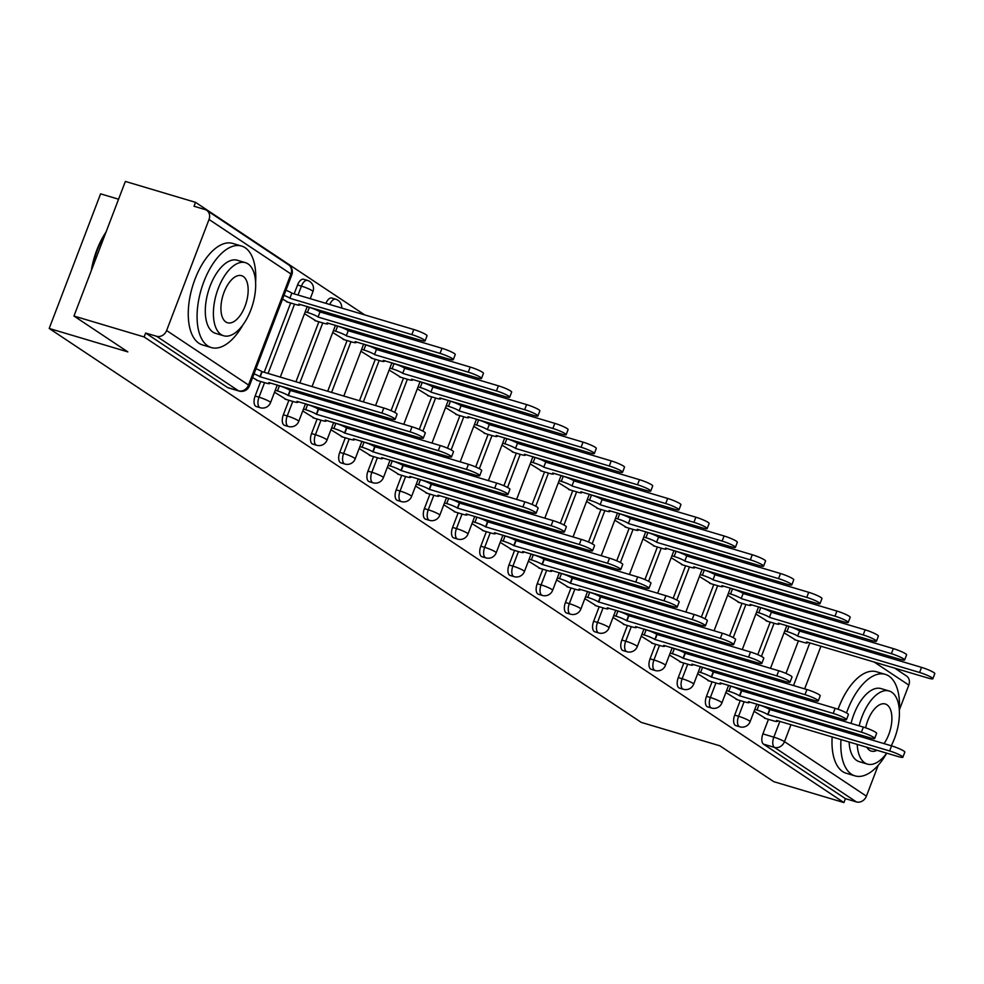 <?xml version="1.0" encoding="UTF-8"?>
<svg xmlns="http://www.w3.org/2000/svg" width="984" height="984" viewBox="0 0 984 984"><rect width="100%" height="100%" fill="white"/><g stroke="black" fill="none" stroke-linecap="round" stroke-linejoin="round"><path stroke-width="1.48" d="M740.239 700.583L734.691 715.122A8.475 4.207 106.6 0 0 735.306 725.38A8.475 4.207 106.6 0 0 735.884 725.651A8.475 4.207 106.6 0 0 736.512 725.737M712.035 681.814L706.475 696.352A8.475 4.207 106.6 0 0 707.09 706.61A8.475 4.207 106.6 0 0 707.668 706.881A8.475 4.207 106.6 0 0 708.308 706.967M683.819 663.044L678.271 677.582A8.475 4.207 106.6 0 0 678.886 687.841A8.475 4.207 106.6 0 0 679.464 688.111A8.475 4.207 106.6 0 0 680.092 688.197M655.615 644.274L650.055 658.813A8.475 4.207 106.6 0 0 650.682 669.071A8.475 4.207 106.6 0 0 651.26 669.341A8.475 4.207 106.6 0 0 651.888 669.428M627.398 625.504L621.851 640.043A8.475 4.207 106.6 0 0 622.466 650.301A8.475 4.207 106.6 0 0 623.044 650.572A8.475 4.207 106.6 0 0 623.684 650.658M599.194 606.734L593.647 621.273A8.475 4.207 106.6 0 0 594.262 631.531A8.475 4.207 106.6 0 0 594.84 631.802A8.475 4.207 106.6 0 0 595.468 631.888M570.991 587.965L565.431 602.503A8.475 4.207 106.6 0 0 566.058 612.761A8.475 4.207 106.6 0 0 566.624 613.032A8.475 4.207 106.6 0 0 567.264 613.118M542.774 569.195L537.227 583.733A8.475 4.207 106.6 0 0 537.842 593.992A8.475 4.207 106.6 0 0 538.42 594.262A8.475 4.207 106.6 0 0 539.06 594.348M514.571 550.425L509.011 564.964A8.475 4.207 106.6 0 0 509.638 575.222A8.475 4.207 106.6 0 0 510.216 575.492A8.475 4.207 106.6 0 0 510.844 575.578M486.354 531.655L480.807 546.194A8.475 4.207 106.6 0 0 481.422 556.452A8.475 4.207 106.6 0 0 482 556.723A8.475 4.207 106.6 0 0 482.64 556.809M458.15 512.885L452.603 527.424A8.475 4.207 106.6 0 0 453.218 537.682A8.475 4.207 106.6 0 0 453.796 537.953A8.475 4.207 106.6 0 0 454.423 538.039M429.947 494.116L424.387 508.654A8.475 4.207 106.6 0 0 425.014 518.912A8.475 4.207 106.6 0 0 425.592 519.183A8.475 4.207 106.6 0 0 426.22 519.269M401.73 475.346L396.183 489.884A8.475 4.207 106.6 0 0 396.798 500.143A8.475 4.207 106.6 0 0 397.376 500.413A8.475 4.207 106.6 0 0 398.016 500.499M373.526 456.576L367.967 471.115A8.475 4.207 106.6 0 0 368.594 481.373A8.475 4.207 106.6 0 0 369.172 481.643A8.475 4.207 106.6 0 0 369.799 481.729M345.31 437.806L339.763 452.345A8.475 4.207 106.6 0 0 340.378 462.603A8.475 4.207 106.6 0 0 340.956 462.874A8.475 4.207 106.6 0 0 341.596 462.96M317.106 419.036L311.559 433.575A8.475 4.207 106.6 0 0 312.174 443.833A8.475 4.207 106.6 0 0 312.752 444.104A8.475 4.207 106.6 0 0 313.379 444.19M288.902 400.267L283.343 414.805A8.475 4.207 106.6 0 0 283.97 425.063A8.475 4.207 106.6 0 0 284.548 425.334A8.475 4.207 106.6 0 0 285.175 425.42M260.686 381.497L255.139 396.035A8.475 4.207 106.6 0 0 255.754 406.294A8.475 4.207 106.6 0 0 256.332 406.564A8.475 4.207 106.6 0 0 256.972 406.65M872.464 652.761L868.048 649.809M844.26 633.991L839.832 631.039M816.056 615.221L811.628 612.269M787.84 596.452L783.412 593.5M759.636 577.682L755.208 574.73M731.419 558.912L727.004 555.96M703.216 540.142L698.788 537.19M675.012 521.372L670.584 518.42M646.796 502.603L642.367 499.651M618.592 483.833L614.164 480.881M590.388 465.063L585.96 462.111M562.172 446.293L557.743 443.341M533.968 427.523L529.54 424.571M505.751 408.754L501.323 405.802M477.548 389.984L473.119 387.032M449.344 371.214L444.916 368.262M421.127 352.444L416.699 349.492M392.923 333.674L388.496 330.722M364.707 314.905L195.533 202.335L194.032 206.259L204.967 209.518A8.475 7.282 -56.4 0 1 206.665 210.305A8.475 7.282 -56.4 0 1 209.026 219.469L166.616 330.526L248.534 385.027L290.944 273.97L209.026 219.469M118.572 199.211L100.602 193.848L49.2 328.459L127.846 351.891L73.96 316.036L144.131 336.946L843.928 802.575L773.756 781.665L719.87 745.811L641.224 722.379L49.2 328.459M73.96 316.036L125.362 181.425L195.533 202.335M878.195 765.306L866.412 796.154A8.475 7.282 123.6 0 1 856.363 801.911L845.428 798.651L763.51 744.15A8.475 4.207 -73.4 0 1 762.895 733.892L768.442 719.353M771.936 710.214L772.489 708.763M775.49 700.916L776.044 699.452M779.045 691.604L779.599 690.141M782.6 682.306L783.153 680.842M785.982 673.425L798.418 640.867M801.899 631.728L802.464 630.277M894.702 668.124L906.461 675.946A8.475 7.282 123.6 0 1 908.822 685.098L899.401 709.759M845.428 798.651L843.928 802.575M145.632 333.022L227.55 387.524A8.475 4.207 106.6 0 0 228.128 387.794L239.063 391.054A8.475 4.207 -73.4 0 1 238.485 390.783L156.567 336.27L145.632 333.022L144.131 336.946M156.567 336.27A8.475 7.282 -56.4 0 0 166.616 330.526M252.581 377.598L258.042 380.71M282.556 299.111L288.017 302.223M274.524 392.21L286.246 399.479M304.499 313.712L316.221 320.993M302.74 410.98L314.462 418.249M332.703 332.481L344.437 339.763M330.944 429.737L342.666 437.019M360.919 351.251L372.641 358.533M359.148 448.507L370.882 455.789M389.123 370.021L400.845 377.303M387.364 467.277L399.086 474.559M417.339 388.791L429.061 396.072M415.568 486.047L427.29 493.328M445.543 407.561L457.265 414.842M443.784 504.817L455.506 512.098M473.747 426.33L485.481 433.612M471.988 523.586L483.71 530.868M501.963 445.1L513.685 452.382M500.192 542.356L511.926 549.638M530.167 463.87L541.889 471.151M528.408 561.126L540.13 568.408M558.371 482.64L570.105 489.921M556.612 579.896L568.334 587.177M586.587 501.409L598.309 508.691M584.828 598.666L596.55 605.947M614.791 520.179L626.513 527.461M613.032 617.435L624.754 624.717M643.007 538.949L654.729 546.218M641.236 636.205L652.97 643.487M671.211 557.719L682.933 564.988M669.452 654.975L681.174 662.257M699.415 576.489L711.149 583.758M697.656 673.745L709.378 681.026M727.631 595.259L739.353 602.528M725.872 692.515L737.594 699.796M755.835 614.028L767.557 621.298M743.719 691.444L744.285 689.993M747.274 682.146L747.84 680.682M750.829 672.835L751.395 671.371M754.384 663.536L754.937 662.072M757.778 654.655L770.214 622.097M773.695 612.958L774.248 611.507M715.516 672.675L716.069 671.223M719.07 663.376L719.624 661.912M722.625 654.065L723.179 652.601M726.18 644.766L726.733 643.302M729.562 635.885L741.997 603.327M745.491 594.188L746.044 592.737M687.312 653.905L687.865 652.454M690.854 644.606L691.42 643.142M694.409 635.295L694.975 633.831M697.964 625.996L698.529 624.533M701.358 617.116L713.794 584.558M717.274 575.419L717.84 573.967M659.096 635.147L659.661 633.684M662.65 625.836L663.204 624.373M666.205 616.525L666.758 615.062M669.76 607.226L670.313 605.763M673.142 598.346L685.577 565.788M689.071 556.649L689.624 555.197M630.892 616.378L631.445 614.914M634.446 607.067L635 605.603M638.001 597.755L638.554 596.292M641.556 588.457L642.109 586.993M644.938 579.576L657.374 547.018M660.854 537.879L661.42 536.428M602.675 597.608L603.241 596.144M606.23 588.297L606.796 586.833M609.785 578.986L610.351 577.534M613.339 569.687L613.905 568.223M616.734 560.806L629.17 528.248M632.65 519.109L633.204 517.658M574.471 578.838L575.025 577.374M578.026 569.527L578.58 568.063M581.581 560.216L582.134 558.764M585.136 550.917L585.689 549.453M588.518 542.036L600.953 509.478M604.447 500.339L605 498.888M546.268 560.068L546.821 558.604M549.822 550.757L550.376 549.293M553.365 541.446L553.931 539.995M556.919 532.147L557.485 530.683M560.314 523.267L572.75 490.708M576.23 481.57L576.796 480.118M518.051 541.298L518.617 539.835M521.606 531.987L522.16 530.524M525.161 522.676L525.714 521.225M528.716 513.377L529.269 511.914M532.098 504.497L544.533 471.939M548.027 462.8L548.58 461.348M489.847 522.529L490.401 521.065M493.402 513.217L493.956 511.754M496.957 503.906L497.51 502.455M500.512 494.608L501.065 493.144M503.894 485.727L516.329 453.169M519.823 444.042L520.376 442.579M461.631 503.759L462.197 502.295M465.186 494.448L465.752 492.984M468.741 485.137L469.307 483.685M472.295 475.838L472.861 474.374M475.69 466.957L488.126 434.399M491.606 425.272L492.16 423.809M433.427 484.989L433.981 483.525M436.982 475.678L437.536 474.214M440.537 466.367L441.09 464.915M444.091 457.068L444.645 455.604M447.474 448.2L459.909 415.629M463.402 406.503L463.956 405.039M405.224 466.219L405.777 464.756M408.778 456.908L409.332 455.444M412.321 447.597L412.886 446.146M415.875 438.298L416.441 436.834M419.27 429.43L431.705 396.859M435.186 387.733L435.752 386.269M377.007 447.449L377.573 445.986M380.562 438.138L381.128 436.675M384.117 428.827L384.67 427.376M387.671 419.528L388.225 418.065M391.054 410.66L403.502 378.09M406.982 368.963L407.536 367.499M348.803 428.68L349.357 427.216M352.358 419.368L352.912 417.905M355.913 410.057L356.466 408.606M359.467 400.759L375.285 359.32M378.779 350.193L379.332 348.73M320.587 409.91L321.153 408.446M324.142 400.599L324.708 399.135M327.697 391.288L347.081 340.55M350.562 331.423L351.116 329.96M292.383 391.14L292.937 389.676M295.938 381.829L318.865 321.78M322.358 312.654L322.912 311.19M264.179 372.37L290.661 303.01M294.142 293.884L297.549 284.979L301.424 286.135A8.475 4.207 -73.4 0 1 307.463 280.415L303.576 279.259A8.475 4.207 106.6 0 0 297.549 284.979M754.076 711.284L765.798 718.554M784.051 632.798L795.773 640.067M777.926 602.233A8.475 4.207 106.6 0 0 777.249 603.659M749.722 583.463A8.475 4.207 106.6 0 0 749.045 584.89M721.506 564.693A8.475 4.207 106.6 0 0 720.841 566.12M693.302 545.923A8.475 4.207 106.6 0 0 692.625 547.35M665.098 527.153A8.475 4.207 106.6 0 0 664.421 528.58M636.882 508.384A8.475 4.207 106.6 0 0 636.205 509.81M608.678 489.614A8.475 4.207 106.6 0 0 608.001 491.041M580.462 470.844A8.475 4.207 106.6 0 0 579.797 472.271M552.258 452.074A8.475 4.207 106.6 0 0 551.581 453.501M524.054 433.304A8.475 4.207 106.6 0 0 523.377 434.731M495.838 414.535A8.475 4.207 106.6 0 0 495.161 415.961M467.634 395.765A8.475 4.207 106.6 0 0 466.957 397.192M439.418 376.995A8.475 4.207 106.6 0 0 438.753 378.422M411.214 358.225A8.475 4.207 106.6 0 0 410.537 359.652M383.01 339.455A8.475 4.207 106.6 0 0 382.333 340.882M354.793 320.686A8.475 4.207 106.6 0 0 354.129 322.112M329.8 304.499A8.475 4.207 -73.4 0 1 335.667 299.185L331.793 298.029A8.475 4.207 106.6 0 0 325.913 303.343M806.142 621.002A8.475 4.207 106.6 0 0 805.466 622.429M228.128 387.794A8.475 4.207 106.6 0 0 228.755 387.881M256.603 380.279L265.348 382.887A8.475 1.107 -159.1 0 0 269.641 383.502A8.475 1.107 -159.1 0 0 268.78 382.579L390.181 418.643A9.742 1.267 -159.1 0 0 395.125 419.356A9.742 1.267 -159.1 0 0 381.866 413.108L259.924 376.688A8.475 1.107 -159.1 0 0 254.02 373.846M255.963 368.742A8.475 1.107 20.9 0 1 261.867 371.583L383.809 408.003A9.742 1.267 20.9 0 1 397.069 414.252L395.125 419.356M260.194 376.86L262.138 371.755M285.938 290.255A8.475 1.107 20.9 0 1 291.842 293.097L289.899 298.189A8.475 1.107 -159.1 0 0 283.995 295.348M286.578 301.793L295.323 304.4A8.475 1.107 -159.1 0 0 299.616 305.015A8.475 1.107 -159.1 0 0 298.755 304.093L420.156 340.156A9.742 1.267 -159.1 0 0 425.1 340.87A9.742 1.267 -159.1 0 0 411.829 334.622L290.169 298.373M292.113 293.269L413.784 329.517A9.742 1.267 20.9 0 1 427.044 335.765L425.1 340.87M284.807 399.049L293.552 401.656A8.475 1.107 -159.1 0 0 297.857 402.272A8.475 1.107 -159.1 0 0 296.996 401.349L418.384 437.413A9.742 1.267 -159.1 0 0 423.329 438.126A9.742 1.267 -159.1 0 0 410.07 431.878L288.127 395.457A8.475 1.107 -159.1 0 0 277.463 390.943L279.407 385.839A8.475 1.107 20.9 0 1 290.083 390.353L412.013 426.773A9.742 1.267 20.9 0 1 425.285 433.022L423.329 438.126M277.205 385.187L279.407 385.839M275.262 390.291L277.463 390.943M288.398 395.629L290.354 390.525M313.023 417.819L321.768 420.426A8.475 1.107 -159.1 0 0 326.061 421.041A8.475 1.107 -159.1 0 0 325.2 420.119L446.601 456.182A9.742 1.267 -159.1 0 0 451.545 456.896A9.742 1.267 -159.1 0 0 438.274 450.647L316.344 414.227A8.475 1.107 -159.1 0 0 305.667 409.713L307.623 404.608A8.475 1.107 20.9 0 1 318.287 409.123L440.229 445.543A9.742 1.267 20.9 0 1 453.489 451.791L451.545 456.896M305.421 403.957L307.623 404.608M303.466 409.061L305.667 409.713M316.614 414.399L318.558 409.295M307.18 306.7L309.382 307.352A8.475 1.107 20.9 0 1 320.046 311.867L318.103 316.959A8.475 1.107 -159.1 0 0 307.438 312.457L305.224 311.805M314.782 320.563L323.527 323.17A8.475 1.107 -159.1 0 0 327.832 323.785A8.475 1.107 -159.1 0 0 326.959 322.863L448.36 358.926A9.742 1.267 -159.1 0 0 453.304 359.64A9.742 1.267 -159.1 0 0 440.045 353.391L318.373 317.143M320.317 312.039L441.988 348.287A9.742 1.267 20.9 0 1 455.248 354.535L453.304 359.64M335.384 325.47L337.586 326.122A8.475 1.107 20.9 0 1 348.262 330.636L346.307 335.728A8.475 1.107 -159.1 0 0 335.642 331.227L333.441 330.575M342.986 339.332L351.731 341.94A8.475 1.107 -159.1 0 0 356.036 342.555A8.475 1.107 -159.1 0 0 355.175 341.632L476.563 377.696A9.742 1.267 -159.1 0 0 481.508 378.409A9.742 1.267 -159.1 0 0 468.249 372.161L346.577 335.913M348.533 330.808L470.192 367.057A9.742 1.267 20.9 0 1 483.464 373.305L481.508 378.409M255.606 282.359A52.964 26.261 106.6 0 0 245.164 247.747A52.964 26.261 106.6 0 0 241.547 246.037A52.964 26.261 106.6 0 0 202.483 285.495A52.964 26.261 106.6 0 0 207.698 345.851A52.964 26.261 106.6 0 0 211.302 347.561A52.964 26.261 106.6 0 0 242.95 324.855M241.547 246.037L232.728 243.417A52.964 26.261 106.6 0 0 193.663 282.875A52.964 26.261 106.6 0 0 198.879 343.231A52.964 26.261 106.6 0 0 202.495 344.929L211.302 347.561M223.651 335.765L215.545 333.342A38.13 18.905 -73.4 0 1 212.938 332.112A38.13 18.905 -73.4 0 1 209.186 288.656A38.13 18.905 -73.4 0 1 237.316 260.256L245.422 262.666A38.13 18.905 106.6 0 0 217.292 291.079A38.13 18.905 106.6 0 0 221.056 334.535A38.13 18.905 106.6 0 0 223.651 335.765A38.13 18.905 106.6 0 0 251.781 307.352A38.13 18.905 106.6 0 0 248.03 263.897A38.13 18.905 106.6 0 0 245.422 262.666M243.232 276.455A24.575 12.177 106.6 0 0 241.56 275.668A24.575 12.177 106.6 0 0 223.429 293.97A24.575 12.177 106.6 0 0 225.853 321.977A24.575 12.177 106.6 0 0 227.525 322.764A24.575 12.177 106.6 0 0 245.656 304.462A24.575 12.177 106.6 0 0 243.232 276.455M105.423 233.626A52.964 26.261 106.6 0 0 92.152 268.374M91.315 270.563A51.697 25.621 -73.4 0 1 106.026 232.064M840.988 739.538A52.964 26.261 106.6 0 0 851.431 774.187A52.964 26.261 106.6 0 0 855.047 775.884A52.964 26.261 106.6 0 0 886.682 753.191M899.351 710.694A52.964 26.261 106.6 0 0 888.896 676.082A52.964 26.261 106.6 0 0 885.293 674.372A52.964 26.261 106.6 0 0 846.511 712.957M832.169 736.905A52.964 26.261 106.6 0 0 842.624 771.554A52.964 26.261 106.6 0 0 846.228 773.264L855.047 775.884M857.199 744.359A38.13 18.905 106.6 0 0 864.788 762.871A38.13 18.905 106.6 0 0 867.384 764.088L859.278 761.678A38.13 18.905 -73.4 0 1 856.683 760.447A38.13 18.905 -73.4 0 1 849.094 741.948M867.384 764.088A38.13 18.905 106.6 0 0 886.707 753.154M891.246 745.761A38.13 18.905 106.6 0 0 891.762 692.232A38.13 18.905 106.6 0 0 889.167 691.002A38.13 18.905 106.6 0 0 859.155 725.848M884.026 743.621A24.575 12.177 106.6 0 0 886.965 704.79A24.575 12.177 106.6 0 0 885.293 703.99A24.575 12.177 106.6 0 0 865.637 727.828M864.665 736.216A24.575 12.177 106.6 0 0 864.678 737.852M866.879 747.25A24.575 12.177 106.6 0 0 869.585 750.312A24.575 12.177 106.6 0 0 871.258 751.099A24.575 12.177 106.6 0 0 877.027 750.275M857.63 734.125A38.13 18.905 106.6 0 0 857.458 735.7M849.34 733.277A38.13 18.905 -73.4 0 1 849.524 731.702M851.049 723.424A38.13 18.905 -73.4 0 1 881.049 688.591L889.167 691.002M885.293 674.372L876.473 671.752A52.964 26.261 106.6 0 0 838.073 709.279M835.564 717.188A52.964 26.261 106.6 0 0 835.158 718.689M833.386 726.905A52.964 26.261 106.6 0 0 833.128 728.455M844.407 719.698A52.964 26.261 106.6 0 0 843.977 721.321M842.193 729.525A52.964 26.261 106.6 0 0 841.935 731.075M341.227 436.588L349.972 439.196A8.475 1.107 -159.1 0 0 354.277 439.811A8.475 1.107 -159.1 0 0 353.404 438.889L474.805 474.952A9.742 1.267 -159.1 0 0 479.749 475.666A9.742 1.267 -159.1 0 0 466.49 469.417L344.548 432.985A8.475 1.107 -159.1 0 0 333.883 428.483L335.827 423.378A8.475 1.107 20.9 0 1 346.491 427.892L468.433 464.313A9.742 1.267 20.9 0 1 481.693 470.561L479.749 475.666M333.625 422.726L335.827 423.378M331.682 427.831L333.883 428.483M344.818 433.169L346.774 428.065M369.43 455.358L378.176 457.966A8.475 1.107 -159.1 0 0 382.481 458.581A8.475 1.107 -159.1 0 0 381.62 457.658L503.008 493.722A9.742 1.267 -159.1 0 0 507.953 494.435A9.742 1.267 -159.1 0 0 494.694 488.187L372.752 451.754A8.475 1.107 -159.1 0 0 362.087 447.253L364.031 442.148A8.475 1.107 20.9 0 1 374.707 446.662L496.649 483.082A9.742 1.267 20.9 0 1 509.909 489.331L507.953 494.435M361.829 441.496L364.031 442.148M359.886 446.601L362.087 447.253M373.034 451.939L374.978 446.834M397.647 474.128L406.392 476.736A8.475 1.107 -159.1 0 0 410.685 477.351A8.475 1.107 -159.1 0 0 409.824 476.428L531.225 512.492A9.742 1.267 -159.1 0 0 536.169 513.205A9.742 1.267 -159.1 0 0 522.91 506.957L400.968 470.524A8.475 1.107 -159.1 0 0 390.291 466.022L392.247 460.918A8.475 1.107 20.9 0 1 402.911 465.432L524.853 501.852A9.742 1.267 20.9 0 1 538.113 508.101L536.169 513.205M390.045 460.266L392.247 460.918M388.09 465.371L390.291 466.022M401.238 470.709L403.182 465.604M363.6 344.24L365.802 344.892A8.475 1.107 20.9 0 1 376.466 349.406L374.523 354.498A8.475 1.107 -159.1 0 0 363.846 349.997L361.645 349.345M371.202 358.102L379.947 360.71A8.475 1.107 -159.1 0 0 384.24 361.325A8.475 1.107 -159.1 0 0 383.379 360.402L504.78 396.466A9.742 1.267 -159.1 0 0 509.724 397.179A9.742 1.267 -159.1 0 0 496.453 390.931L374.793 354.683M376.737 349.578L498.408 385.826A9.742 1.267 20.9 0 1 511.668 392.075L509.724 397.179M391.804 363.01L394.006 363.662A8.475 1.107 20.9 0 1 404.682 368.176L402.727 373.268A8.475 1.107 -159.1 0 0 392.062 368.766L389.861 368.114M399.406 376.872L408.151 379.48A8.475 1.107 -159.1 0 0 412.456 380.095A8.475 1.107 -159.1 0 0 411.595 379.172L532.984 415.236A9.742 1.267 -159.1 0 0 537.928 415.949A9.742 1.267 -159.1 0 0 524.669 409.701L402.997 373.453M404.953 368.348L526.612 404.596A9.742 1.267 20.9 0 1 539.872 410.845L537.928 415.949M420.008 381.78L422.222 382.432A8.475 1.107 20.9 0 1 432.886 386.946L430.943 392.038A8.475 1.107 -159.1 0 0 420.266 387.536L418.065 386.884M427.622 395.642L436.367 398.249A8.475 1.107 -159.1 0 0 440.66 398.864A8.475 1.107 -159.1 0 0 439.799 397.942L561.188 434.006A9.742 1.267 -159.1 0 0 566.144 434.719A9.742 1.267 -159.1 0 0 552.873 428.471L431.213 392.222M433.157 387.118L554.828 423.366A9.742 1.267 20.9 0 1 568.088 429.614L566.144 434.719M425.851 492.898L434.596 495.506A8.475 1.107 -159.1 0 0 438.901 496.12A8.475 1.107 -159.1 0 0 438.04 495.198L559.429 531.262A9.742 1.267 -159.1 0 0 564.373 531.975A9.742 1.267 -159.1 0 0 551.114 525.727L429.172 489.294A8.475 1.107 -159.1 0 0 418.507 484.792L420.451 479.688A8.475 1.107 20.9 0 1 431.127 484.202L553.057 520.622A9.742 1.267 20.9 0 1 566.329 526.87L564.373 531.975M418.249 479.036L420.451 479.688M416.306 484.14L418.507 484.792M429.442 489.478L431.398 484.374M448.224 400.549L450.426 401.201A8.475 1.107 20.9 0 1 461.09 405.716L459.147 410.808A8.475 1.107 -159.1 0 0 448.483 406.306L446.269 405.654M455.826 414.412L464.571 417.019A8.475 1.107 -159.1 0 0 468.876 417.634A8.475 1.107 -159.1 0 0 468.003 416.712L589.404 452.775A9.742 1.267 -159.1 0 0 594.348 453.489A9.742 1.267 -159.1 0 0 581.089 447.24L459.417 410.992M461.361 405.888L583.032 442.136A9.742 1.267 20.9 0 1 596.292 448.384L594.348 453.489M454.067 511.668L462.812 514.275A8.475 1.107 -159.1 0 0 467.105 514.89A8.475 1.107 -159.1 0 0 466.244 513.968L587.645 550.031A9.742 1.267 -159.1 0 0 592.589 550.745A9.742 1.267 -159.1 0 0 579.318 544.496L457.388 508.064A8.475 1.107 -159.1 0 0 446.711 503.562L448.667 498.457A8.475 1.107 20.9 0 1 459.331 502.972L581.273 539.392A9.742 1.267 20.9 0 1 594.533 545.64L592.589 550.745M446.453 497.806L448.667 498.457M444.51 502.91L446.711 503.562M457.658 508.248L459.602 503.144M476.428 419.319L478.63 419.971A8.475 1.107 20.9 0 1 489.306 424.485L487.351 429.577A8.475 1.107 -159.1 0 0 476.687 425.076L474.485 424.424M484.03 433.181L492.775 435.777A8.475 1.107 -159.1 0 0 497.08 436.404A8.475 1.107 -159.1 0 0 496.219 435.481L617.608 471.545A9.742 1.267 -159.1 0 0 622.552 472.258A9.742 1.267 -159.1 0 0 609.293 466.01L487.621 429.762M489.577 424.657L611.236 460.906A9.742 1.267 20.9 0 1 624.508 467.154L622.552 472.258M482.271 530.438L491.016 533.045A8.475 1.107 -159.1 0 0 495.321 533.66A8.475 1.107 -159.1 0 0 494.448 532.738L615.849 568.801A9.742 1.267 -159.1 0 0 620.793 569.515A9.742 1.267 -159.1 0 0 607.534 563.266L485.592 526.834A8.475 1.107 -159.1 0 0 474.928 522.332L476.871 517.227A8.475 1.107 20.9 0 1 487.535 521.741L609.477 558.162A9.742 1.267 20.9 0 1 622.737 564.41L620.793 569.515M474.669 516.575L476.871 517.227M472.726 521.68L474.928 522.332M485.862 527.018L487.818 521.914M504.644 438.089L506.846 438.741A8.475 1.107 20.9 0 1 517.51 443.255L515.567 448.347A8.475 1.107 -159.1 0 0 504.89 443.846L502.689 443.194M512.246 451.951L520.991 454.546A8.475 1.107 -159.1 0 0 525.284 455.174A8.475 1.107 -159.1 0 0 524.423 454.251L645.824 490.315A9.742 1.267 -159.1 0 0 650.768 491.028A9.742 1.267 -159.1 0 0 637.497 484.78L515.837 448.532M517.781 443.427L639.452 479.675A9.742 1.267 20.9 0 1 652.712 485.924L650.768 491.028M510.475 549.207L519.22 551.815A8.475 1.107 -159.1 0 0 523.525 552.43A8.475 1.107 -159.1 0 0 522.664 551.507L644.053 587.571A9.742 1.267 -159.1 0 0 648.997 588.284A9.742 1.267 -159.1 0 0 635.738 582.036L513.796 545.603A8.475 1.107 -159.1 0 0 503.132 541.102L505.075 535.997A8.475 1.107 20.9 0 1 515.751 540.511L637.681 576.932A9.742 1.267 20.9 0 1 650.953 583.18L648.997 588.284M502.873 535.345L505.075 535.997M500.93 540.45L503.132 541.102M514.078 545.788L516.022 540.683M532.848 456.859L535.05 457.511A8.475 1.107 20.9 0 1 545.726 462.025L543.771 467.117A8.475 1.107 -159.1 0 0 533.107 462.615L530.905 461.963M540.45 470.721L549.195 473.316A8.475 1.107 -159.1 0 0 553.5 473.944A8.475 1.107 -159.1 0 0 552.639 473.021L674.028 509.085A9.742 1.267 -159.1 0 0 678.972 509.798A9.742 1.267 -159.1 0 0 665.713 503.55L544.041 467.302M545.997 462.197L667.656 498.445A9.742 1.267 20.9 0 1 680.916 504.694L678.972 509.798M538.691 567.977L547.436 570.585A8.475 1.107 -159.1 0 0 551.729 571.2A8.475 1.107 -159.1 0 0 550.868 570.277L672.269 606.341A9.742 1.267 -159.1 0 0 677.213 607.054A9.742 1.267 -159.1 0 0 663.942 600.806L542.012 564.373A8.475 1.107 -159.1 0 0 531.335 559.871L533.291 554.767A8.475 1.107 20.9 0 1 543.955 559.281L665.897 595.701A9.742 1.267 20.9 0 1 679.157 601.95L677.213 607.054M531.089 554.115L533.291 554.767M529.134 559.219L531.335 559.871M542.282 564.558L544.226 559.453M566.895 586.747L575.64 589.354A8.475 1.107 -159.1 0 0 579.945 589.969A8.475 1.107 -159.1 0 0 579.084 589.047L700.473 625.111A9.742 1.267 -159.1 0 0 705.417 625.824A9.742 1.267 -159.1 0 0 692.158 619.576L570.216 583.143A8.475 1.107 -159.1 0 0 559.552 578.641L561.495 573.537A8.475 1.107 20.9 0 1 572.171 578.051L694.101 614.471A9.742 1.267 20.9 0 1 707.373 620.719L705.417 625.824M559.293 572.885L561.495 573.537M557.35 577.989L559.552 578.641M570.486 583.327L572.442 578.223M595.111 605.517L603.856 608.112A8.475 1.107 -159.1 0 0 608.149 608.739A8.475 1.107 -159.1 0 0 607.288 607.817L728.689 643.88A9.742 1.267 -159.1 0 0 733.634 644.594A9.742 1.267 -159.1 0 0 720.362 638.345L598.432 601.913A8.475 1.107 -159.1 0 0 587.755 597.411L589.711 592.307A8.475 1.107 20.9 0 1 600.375 596.821L722.317 633.241A9.742 1.267 20.9 0 1 735.577 639.489L733.634 644.594M587.497 591.655L589.711 592.307M585.554 596.759L587.755 597.411M598.702 602.097L600.646 596.993M623.315 624.287L632.06 626.882A8.475 1.107 -159.1 0 0 636.365 627.509A8.475 1.107 -159.1 0 0 635.492 626.587L756.893 662.65A9.742 1.267 -159.1 0 0 761.837 663.364A9.742 1.267 -159.1 0 0 748.578 657.115L626.636 620.683A8.475 1.107 -159.1 0 0 615.972 616.181L617.915 611.076A8.475 1.107 20.9 0 1 628.579 615.59L750.521 652.011A9.742 1.267 20.9 0 1 763.781 658.259L761.837 663.364M615.713 610.424L617.915 611.076M613.758 615.529L615.972 616.181M626.906 620.867L628.85 615.763M651.519 643.056L660.264 645.652A8.475 1.107 -159.1 0 0 664.569 646.279A8.475 1.107 -159.1 0 0 663.708 645.356L785.097 681.42A9.742 1.267 -159.1 0 0 790.041 682.133A9.742 1.267 -159.1 0 0 776.782 675.885L654.84 639.452A8.475 1.107 -159.1 0 0 644.176 634.951L646.119 629.846A8.475 1.107 20.9 0 1 656.795 634.36L778.725 670.781A9.742 1.267 20.9 0 1 791.997 677.029L790.041 682.133M643.917 629.194L646.119 629.846M641.974 634.299L644.176 634.951M655.11 639.637L657.066 634.532M679.735 661.826L688.48 664.421A8.475 1.107 -159.1 0 0 692.773 665.049A8.475 1.107 -159.1 0 0 691.912 664.126L813.313 700.19A9.742 1.267 -159.1 0 0 818.257 700.903A9.742 1.267 -159.1 0 0 804.986 694.655L683.056 658.222A8.475 1.107 -159.1 0 0 672.38 653.72L674.335 648.616A8.475 1.107 20.9 0 1 684.999 653.13L806.941 689.55A9.742 1.267 20.9 0 1 820.201 695.799L818.257 700.903M672.134 647.964L674.335 648.616M670.178 653.056L672.38 653.72M683.326 658.407L685.27 653.302M561.052 475.629L563.254 476.281A8.475 1.107 20.9 0 1 573.93 480.795L571.987 485.887A8.475 1.107 -159.1 0 0 561.311 481.385L559.109 480.721M568.666 489.491L577.411 492.086A8.475 1.107 -159.1 0 0 581.704 492.713A8.475 1.107 -159.1 0 0 580.843 491.791L702.232 527.854A9.742 1.267 -159.1 0 0 707.176 528.568A9.742 1.267 -159.1 0 0 693.917 522.319L572.257 486.071M574.201 480.967L695.872 517.215A9.742 1.267 20.9 0 1 709.132 523.463L707.176 528.568M589.268 494.398L591.47 495.05A8.475 1.107 20.9 0 1 602.134 499.564L600.191 504.657A8.475 1.107 -159.1 0 0 589.514 500.155L587.313 499.491M596.87 508.261L605.615 510.856A8.475 1.107 -159.1 0 0 609.908 511.483A8.475 1.107 -159.1 0 0 609.047 510.561L730.448 546.624A9.742 1.267 -159.1 0 0 735.392 547.338A9.742 1.267 -159.1 0 0 722.133 541.089L600.461 504.841M602.405 499.737L724.076 535.985A9.742 1.267 20.9 0 1 737.336 542.233L735.392 547.338M617.472 513.168L619.674 513.82A8.475 1.107 20.9 0 1 630.35 518.334L628.395 523.427A8.475 1.107 -159.1 0 0 617.731 518.925L615.529 518.26M625.074 527.03L633.819 529.626A8.475 1.107 -159.1 0 0 638.124 530.253A8.475 1.107 -159.1 0 0 637.263 529.331L758.652 565.394A9.742 1.267 -159.1 0 0 763.596 566.107A9.742 1.267 -159.1 0 0 750.337 559.859L628.665 523.611M630.621 518.506L752.28 554.755A9.742 1.267 20.9 0 1 765.552 561.003L763.596 566.107M645.689 531.938L647.89 532.59A8.475 1.107 20.9 0 1 658.554 537.104L656.611 542.196A8.475 1.107 -159.1 0 0 645.934 537.694L643.733 537.03M653.29 545.8L662.035 548.395A8.475 1.107 -159.1 0 0 666.328 549.023A8.475 1.107 -159.1 0 0 665.467 548.1L786.868 584.164A9.742 1.267 -159.1 0 0 791.812 584.877A9.742 1.267 -159.1 0 0 778.541 578.629L656.881 542.381M658.825 537.276L780.496 573.524A9.742 1.267 20.9 0 1 793.756 579.773L791.812 584.877M673.892 550.708L676.094 551.36A8.475 1.107 20.9 0 1 686.77 555.874L684.815 560.966A8.475 1.107 -159.1 0 0 674.151 556.464L671.949 555.8M681.494 564.57L690.239 567.165A8.475 1.107 -159.1 0 0 694.544 567.793A8.475 1.107 -159.1 0 0 693.671 566.87L815.072 602.934A9.742 1.267 -159.1 0 0 820.016 603.647A9.742 1.267 -159.1 0 0 806.757 597.399L685.085 561.151M687.041 556.046L808.7 592.294A9.742 1.267 20.9 0 1 821.96 598.543L820.016 603.647M702.096 569.478L704.298 570.13A8.475 1.107 20.9 0 1 714.974 574.631L713.031 579.736A8.475 1.107 -159.1 0 0 702.355 575.234L700.153 574.57M709.698 583.34L718.443 585.935A8.475 1.107 -159.1 0 0 722.748 586.562A8.475 1.107 -159.1 0 0 721.887 585.64L843.276 621.703A9.742 1.267 -159.1 0 0 848.22 622.417A9.742 1.267 -159.1 0 0 834.961 616.168L713.302 579.92M715.245 574.816L836.917 611.064A9.742 1.267 20.9 0 1 850.176 617.312L848.22 622.417M707.939 680.596L716.684 683.191A8.475 1.107 -159.1 0 0 720.989 683.819A8.475 1.107 -159.1 0 0 720.128 682.896L841.517 718.96A9.742 1.267 -159.1 0 0 846.461 719.673A9.742 1.267 -159.1 0 0 833.202 713.425L711.26 676.992A8.475 1.107 -159.1 0 0 700.596 672.49L702.539 667.386A8.475 1.107 20.9 0 1 713.216 671.9L835.145 708.32A9.742 1.267 20.9 0 1 848.417 714.569L846.461 719.673M700.337 666.734L702.539 667.386M698.394 671.826L700.596 672.49M711.53 677.176L713.486 672.072M730.312 588.247L732.514 588.899A8.475 1.107 20.9 0 1 743.178 593.401L741.235 598.506A8.475 1.107 -159.1 0 0 730.559 594.004L728.357 593.34M737.914 602.11L746.659 604.705A8.475 1.107 -159.1 0 0 750.952 605.332A8.475 1.107 -159.1 0 0 750.091 604.41L871.492 640.473A9.742 1.267 -159.1 0 0 876.436 641.187A9.742 1.267 -159.1 0 0 863.177 634.938L741.505 598.69M743.449 593.586L865.12 629.834A9.742 1.267 20.9 0 1 878.38 636.082L876.436 641.187M736.155 699.366L744.9 701.961A8.475 1.107 -159.1 0 0 749.193 702.588A8.475 1.107 -159.1 0 0 748.332 701.666L869.733 737.729A9.742 1.267 -159.1 0 0 874.678 738.443A9.742 1.267 -159.1 0 0 861.406 732.194L739.476 695.762A8.475 1.107 -159.1 0 0 728.8 691.26L730.755 686.156A8.475 1.107 20.9 0 1 741.419 690.67L863.362 727.09A9.742 1.267 20.9 0 1 876.621 733.338L874.678 738.443M728.541 685.504L730.755 686.156M726.598 690.596L728.8 691.26M739.747 695.946L741.69 690.842M758.516 607.017L760.718 607.669A8.475 1.107 20.9 0 1 771.394 612.171L769.439 617.275A8.475 1.107 -159.1 0 0 758.775 612.774L756.573 612.109M766.118 620.879L774.863 623.475A8.475 1.107 -159.1 0 0 779.168 624.09A8.475 1.107 -159.1 0 0 778.307 623.179L899.696 659.243A9.742 1.267 -159.1 0 0 904.64 659.956A9.742 1.267 -159.1 0 0 891.381 653.708L769.709 617.46M771.665 612.356L893.324 648.604A9.742 1.267 20.9 0 1 906.596 654.852L904.64 659.956M764.359 718.135L773.104 720.731A8.475 1.107 -159.1 0 0 777.409 721.358A8.475 1.107 -159.1 0 0 776.536 720.436L897.937 756.499A9.742 1.267 -159.1 0 0 902.881 757.213A9.742 1.267 -159.1 0 0 889.622 750.964L767.68 714.532A8.475 1.107 -159.1 0 0 757.016 710.03L758.959 704.925A8.475 1.107 20.9 0 1 769.623 709.439L891.566 745.86A9.742 1.267 20.9 0 1 904.825 752.108L902.881 757.213M756.757 704.273L758.959 704.925M754.802 709.366L757.016 710.03M767.951 714.716L769.894 709.612M786.733 625.787L788.934 626.439A8.475 1.107 20.9 0 1 799.598 630.941L797.655 636.045A8.475 1.107 -159.1 0 0 786.979 631.543L784.777 630.879M794.334 639.649L803.079 642.245A8.475 1.107 -159.1 0 0 807.372 642.859A8.475 1.107 -159.1 0 0 806.511 641.949L927.912 678.013A9.742 1.267 -159.1 0 0 932.857 678.726A9.742 1.267 -159.1 0 0 919.585 672.478L797.926 636.23M799.869 631.125L921.541 667.373A9.742 1.267 20.9 0 1 934.8 673.622L932.857 678.726M735.884 725.651L739.759 726.807A8.475 4.207 -73.4 0 1 739.181 726.524A8.475 4.207 -73.4 0 1 738.566 716.278L744.113 701.74M734.691 715.122L738.566 716.278A8.475 1.107 20.9 0 1 749.23 720.78A8.475 1.107 -159.1 0 1 750.103 721.702L756.819 704.089M707.668 706.881L711.555 708.037A8.475 4.207 -73.4 0 1 710.977 707.767A8.475 4.207 -73.4 0 1 710.362 697.508L715.909 682.97M706.475 696.352L710.362 697.508A8.475 1.107 20.9 0 1 721.026 702.01A8.475 1.107 -159.1 0 1 721.887 702.933L728.615 685.319M679.464 688.111L683.339 689.267A8.475 4.207 -73.4 0 1 682.761 688.997A8.475 4.207 -73.4 0 1 682.146 678.739L687.705 664.2M678.271 677.582L682.146 678.739A8.475 1.107 20.9 0 1 692.822 683.24A8.475 1.107 -159.1 0 1 693.683 684.163L700.411 666.549M651.26 669.341L655.135 670.498A8.475 4.207 -73.4 0 1 654.557 670.227A8.475 4.207 -73.4 0 1 653.942 659.969L659.489 645.43M650.055 658.813L653.942 659.969A8.475 1.107 20.9 0 1 664.606 664.471A8.475 1.107 -159.1 0 1 665.467 665.393L672.195 647.779M623.044 650.572L626.931 651.728A8.475 4.207 -73.4 0 1 626.353 651.457A8.475 4.207 -73.4 0 1 625.726 641.199L631.285 626.66M621.851 640.043L625.726 641.199A8.475 1.107 20.9 0 1 636.402 645.701A8.475 1.107 -159.1 0 1 637.263 646.623L643.991 629.01M594.84 631.802L598.715 632.958A8.475 4.207 -73.4 0 1 598.137 632.687A8.475 4.207 -73.4 0 1 597.522 622.429L603.069 607.891M593.647 621.273L597.522 622.429A8.475 1.107 20.9 0 1 608.186 626.931A8.475 1.107 -159.1 0 1 609.059 627.853L615.775 610.24M566.624 613.032L570.511 614.188A8.475 4.207 -73.4 0 1 569.933 613.918A8.475 4.207 -73.4 0 1 569.318 603.659L574.865 589.121M565.431 602.503L569.318 603.659A8.475 1.107 20.9 0 1 579.982 608.161A8.475 1.107 -159.1 0 1 580.843 609.084L587.571 591.47M538.42 594.262L542.295 595.418A8.475 4.207 -73.4 0 1 541.729 595.148A8.475 4.207 -73.4 0 1 541.102 584.89L546.661 570.351M537.227 583.733L541.102 584.89A8.475 1.107 20.9 0 1 551.778 589.391A8.475 1.107 -159.1 0 1 552.639 590.314L559.367 572.7M510.216 575.492L514.091 576.649A8.475 4.207 -73.4 0 1 513.513 576.378A8.475 4.207 -73.4 0 1 512.898 566.12L518.445 551.581M509.011 564.964L512.898 566.12A8.475 1.107 20.9 0 1 523.562 570.622A8.475 1.107 -159.1 0 1 524.423 571.544L531.151 553.931M482 556.723L485.887 557.879A8.475 4.207 -73.4 0 1 485.309 557.608A8.475 4.207 -73.4 0 1 484.682 547.35L490.241 532.811M480.807 546.194L484.682 547.35A8.475 1.107 20.9 0 1 495.358 551.852A8.475 1.107 -159.1 0 1 496.219 552.774L502.947 535.161M453.796 537.953L457.671 539.109A8.475 4.207 -73.4 0 1 457.093 538.838A8.475 4.207 -73.4 0 1 456.478 528.58L462.025 514.042M452.603 527.424L456.478 528.58A8.475 1.107 20.9 0 1 467.142 533.082A8.475 1.107 -159.1 0 1 468.015 534.005L474.731 516.391M425.592 519.183L429.467 520.339A8.475 4.207 -73.4 0 1 428.889 520.069A8.475 4.207 -73.4 0 1 428.274 509.81L433.821 495.272M424.387 508.654L428.274 509.81A8.475 1.107 20.9 0 1 438.938 514.312A8.475 1.107 -159.1 0 1 439.799 515.235L446.527 497.621M397.376 500.413L401.251 501.569A8.475 4.207 -73.4 0 1 400.685 501.299A8.475 4.207 -73.4 0 1 400.058 491.041L405.617 476.502M396.183 489.884L400.058 491.041A8.475 1.107 20.9 0 1 410.734 495.542A8.475 1.107 -159.1 0 1 411.595 496.465L418.323 478.851M369.172 481.643L373.047 482.8A8.475 4.207 -73.4 0 1 372.469 482.529A8.475 4.207 -73.4 0 1 371.854 472.271L377.401 457.732M367.967 471.115L371.854 472.271A8.475 1.107 20.9 0 1 382.518 476.773A8.475 1.107 -159.1 0 1 383.379 477.695L390.107 460.082M340.956 462.874L344.843 464.03A8.475 4.207 -73.4 0 1 344.265 463.759A8.475 4.207 -73.4 0 1 343.637 453.501L349.197 438.962M339.763 452.345L343.637 453.501A8.475 1.107 20.9 0 1 354.314 458.003A8.475 1.107 -159.1 0 1 355.175 458.925L361.903 441.312M312.752 444.104L316.627 445.26A8.475 4.207 -73.4 0 1 316.048 444.989A8.475 4.207 -73.4 0 1 315.433 434.731L320.981 420.193M311.559 433.575L315.433 434.731A8.475 1.107 20.9 0 1 326.098 439.233A8.475 1.107 -159.1 0 1 326.971 440.156L333.687 422.542M284.548 425.334L288.423 426.49A8.475 4.207 -73.4 0 1 287.845 426.22A8.475 4.207 -73.4 0 1 287.23 415.961L292.777 401.423M283.343 414.805L287.23 415.961A8.475 1.107 20.9 0 1 297.894 420.463A8.475 1.107 -159.1 0 1 298.755 421.386L305.483 403.772M256.332 406.564L260.219 407.72A8.475 4.207 -73.4 0 1 259.641 407.45A8.475 4.207 -73.4 0 1 259.013 397.192L264.573 382.653M255.139 396.035L259.013 397.192A8.475 1.107 20.9 0 1 269.69 401.693A8.475 1.107 -159.1 0 1 270.551 402.616L277.279 385.002M762.895 733.892L773.83 737.151L779.869 721.321M782.87 713.474L783.424 712.01M786.413 704.175L786.979 702.711M789.967 694.864L790.533 693.4M793.522 685.553L809.844 642.835M812.833 634.987L813.399 633.524M824.518 636.845L823.965 638.309M820.964 646.156L804.654 688.874M801.653 696.721L801.099 698.173M798.098 706.02L797.544 707.484M794.543 715.331L793.99 716.795M790.988 724.642L784.494 741.653L866.412 796.154M908.822 685.098L874.05 661.961M850.274 646.144L845.846 643.204M747.606 692.601L748.16 691.149M751.161 683.302L751.714 681.838M754.716 673.991L755.269 672.527M758.27 664.692L758.836 663.179M761.431 656.389L774.088 623.253M777.569 614.114L778.135 612.663M719.39 673.831L719.956 672.38M722.945 664.532L723.511 663.068M726.5 655.221L727.065 653.757M730.054 645.922L730.632 644.409M733.228 637.62L745.884 604.483M749.365 595.345L749.919 593.893M691.186 655.061L691.74 653.61M694.741 645.762L695.294 644.299M698.296 636.451L698.849 634.987M701.85 627.152L702.428 625.639M705.011 618.85L717.668 585.714M721.161 576.575L721.715 575.123M662.982 636.291L663.536 634.84M666.525 626.992L667.091 625.529M670.079 617.681L670.645 616.218M673.634 608.383L674.212 606.87M676.808 600.08L689.464 566.944M692.945 557.805L693.511 556.354M634.766 617.522L635.332 616.07M638.321 608.223L638.874 606.759M641.875 598.912L642.429 597.448M645.43 589.613L646.008 588.1M648.591 581.31L661.248 548.174M664.741 539.035L665.295 537.584M606.562 598.752L607.116 597.3M610.117 589.453L610.67 587.989M613.672 580.142L614.225 578.678M617.226 570.843L617.792 569.33M620.387 562.541L633.044 529.404M636.525 520.265L637.091 518.814M578.346 579.994L578.912 578.531M581.901 570.683L582.466 569.219M585.455 561.372L586.021 559.908M589.01 552.073L589.588 550.56M592.183 543.771L604.84 510.634M608.321 501.496L608.875 500.044M550.142 561.224L550.696 559.761M553.697 551.913L554.25 550.45M557.251 542.602L557.805 541.139M560.806 533.303L561.384 531.791M563.967 525.013L576.624 491.865M580.117 482.726L580.671 481.274M521.938 542.455L522.492 540.991M525.493 533.144L526.046 531.68M529.035 523.832L529.601 522.381M532.59 514.534L533.168 513.021M535.763 506.243L548.42 473.095M551.901 463.956L552.467 462.505M493.722 523.685L494.288 522.221M497.277 514.374L497.83 512.91M500.831 505.063L501.385 503.611M504.386 495.764L504.964 494.251M507.547 487.474L520.204 454.325M523.697 445.186L524.251 443.735M465.518 504.915L466.072 503.451M469.073 495.604L469.626 494.14M472.627 486.293L473.181 484.841M476.182 476.994L476.748 475.481M479.343 468.704L492 435.555M495.481 426.416L496.047 424.965M437.302 486.145L437.868 484.682M440.857 476.834L441.422 475.37M444.411 467.523L444.977 466.072M447.966 458.224L448.544 456.711M451.139 449.934L463.796 416.786M467.277 407.647L467.831 406.195M409.098 467.375L409.651 465.912M412.653 458.064L413.206 456.601M416.207 448.753L416.761 447.302M419.762 439.454L420.34 437.942M422.923 431.164L435.58 398.016M439.073 388.889L439.627 387.425M380.894 448.606L381.448 447.142M384.449 439.294L385.002 437.831M387.991 429.983L388.557 428.532M391.546 420.685L392.124 419.172M394.719 412.394L407.376 379.246M410.857 370.119L411.423 368.656M352.678 429.836L353.244 428.372M356.233 420.525L356.798 419.061M359.787 411.214L360.341 409.762M363.342 401.915L379.172 360.476M382.653 351.349L383.207 349.886M324.474 411.066L325.027 409.602M328.029 401.755L328.582 400.291M331.583 392.444L350.956 341.706M354.449 332.58L355.003 331.116M296.258 392.296L296.824 390.832M299.812 382.985L322.752 322.937M326.233 313.81L326.786 312.346M268.054 373.526L294.536 304.167M298.029 295.04L301.424 286.135A8.475 1.107 -159.1 0 1 312.1 290.637A8.475 1.107 -159.1 0 1 312.961 291.559A8.475 8.475 0 0 0 307.463 280.415M358.004 323.269A8.475 4.207 -73.4 0 1 358.68 321.842M386.208 342.038A8.475 4.207 -73.4 0 1 386.884 340.612M414.424 360.808A8.475 4.207 -73.4 0 1 415.088 359.381M442.628 379.578A8.475 4.207 -73.4 0 1 443.304 378.151M470.832 398.348A8.475 4.207 -73.4 0 1 471.508 396.921M499.048 417.118A8.475 4.207 -73.4 0 1 499.724 415.691M527.252 435.887A8.475 4.207 -73.4 0 1 527.928 434.461M555.468 454.657A8.475 4.207 -73.4 0 1 556.132 453.23M583.672 473.427A8.475 4.207 -73.4 0 1 584.348 472M611.876 492.197A8.475 4.207 -73.4 0 1 612.552 490.77M640.092 510.967A8.475 4.207 -73.4 0 1 640.769 509.54M668.296 529.736A8.475 4.207 -73.4 0 1 668.972 528.31M696.512 548.506A8.475 4.207 -73.4 0 1 697.176 547.079M724.716 567.276A8.475 4.207 -73.4 0 1 725.393 565.849M752.92 586.046A8.475 4.207 -73.4 0 1 753.596 584.619M781.136 604.816A8.475 4.207 -73.4 0 1 781.813 603.389M227.55 387.524L238.485 390.783A8.475 7.282 123.6 0 0 248.534 385.027A8.475 1.107 20.9 0 1 249.395 385.949L291.805 274.893A8.475 8.475 0 0 0 288.583 264.819L206.665 210.305M816.4 625.689A8.475 4.207 -73.4 0 1 817.064 624.262M763.51 744.15L774.445 747.397A8.475 4.207 -73.4 0 1 773.83 737.151A8.475 1.107 -159.1 0 1 784.494 741.653A8.475 7.282 123.6 0 1 774.445 747.397L856.363 801.911M827.372 628.948A8.475 7.282 -56.4 0 0 827.519 627.374M288.583 264.819A8.475 7.282 -56.4 0 1 290.944 273.97A8.475 1.107 20.9 0 1 291.805 274.893M259.924 376.688L261.867 371.583M381.866 413.108L383.809 408.003M291.842 293.097L289.899 298.189M413.784 329.517L411.829 334.622M288.127 395.457L290.083 390.353M410.07 431.878L412.013 426.773M316.344 414.227L318.287 409.123M438.274 450.647L440.229 445.543M320.046 311.867L318.103 316.959M309.382 307.352L307.438 312.457M441.988 348.287L440.045 353.391M348.262 330.636L346.307 335.728M337.586 326.122L335.642 331.227M470.192 367.057L468.249 372.161M344.548 432.985L346.491 427.892M466.49 469.417L468.433 464.313M372.752 451.754L374.707 446.662M494.694 488.187L496.649 483.082M400.968 470.524L402.911 465.432M522.91 506.957L524.853 501.852M376.466 349.406L374.523 354.498M365.802 344.892L363.846 349.997M498.408 385.826L496.453 390.931M404.682 368.176L402.727 373.268M394.006 363.662L392.062 368.766M526.612 404.596L524.669 409.701M432.886 386.946L430.943 392.038M422.222 382.432L420.266 387.536M554.828 423.366L552.873 428.471M429.172 489.294L431.127 484.202M551.114 525.727L553.057 520.622M461.09 405.716L459.147 410.808M450.426 401.201L448.483 406.306M583.032 442.136L581.089 447.24M457.388 508.064L459.331 502.972M579.318 544.496L581.273 539.392M489.306 424.485L487.351 429.577M478.63 419.971L476.687 425.076M611.236 460.906L609.293 466.01M485.592 526.834L487.535 521.741M607.534 563.266L609.477 558.162M517.51 443.255L515.567 448.347M506.846 438.741L504.89 443.846M639.452 479.675L637.497 484.78M513.796 545.603L515.751 540.511M635.738 582.036L637.681 576.932M545.726 462.025L543.771 467.117M535.05 457.511L533.107 462.615M667.656 498.445L665.713 503.55M542.012 564.373L543.955 559.281M663.942 600.806L665.897 595.701M570.216 583.143L572.171 578.051M692.158 619.576L694.101 614.471M598.432 601.913L600.375 596.821M720.362 638.345L722.317 633.241M626.636 620.683L628.579 615.59M748.578 657.115L750.521 652.011M654.84 639.452L656.795 634.36M776.782 675.885L778.725 670.781M683.056 658.222L684.999 653.13M804.986 694.655L806.941 689.55M573.93 480.795L571.987 485.887M563.254 476.281L561.311 481.385M695.872 517.215L693.917 522.319M602.134 499.564L600.191 504.657M591.47 495.05L589.514 500.155M724.076 535.985L722.133 541.089M630.35 518.334L628.395 523.427M619.674 513.82L617.731 518.925M752.28 554.755L750.337 559.859M658.554 537.104L656.611 542.196M647.89 532.59L645.934 537.694M780.496 573.524L778.541 578.629M686.77 555.874L684.815 560.966M676.094 551.36L674.151 556.464M808.7 592.294L806.757 597.399M714.974 574.631L713.031 579.736M704.298 570.13L702.355 575.234M836.917 611.064L834.961 616.168M711.26 676.992L713.216 671.9M833.202 713.425L835.145 708.32M743.178 593.401L741.235 598.506M732.514 588.899L730.559 594.004M865.12 629.834L863.177 634.938M739.476 695.762L741.419 690.67M861.406 732.194L863.362 727.09M771.394 612.171L769.439 617.275M760.718 607.669L758.775 612.774M893.324 648.604L891.381 653.708M767.68 714.532L769.623 709.439M889.622 750.964L891.566 745.86M799.598 630.941L797.655 636.045M788.934 626.439L786.979 631.543M921.541 667.373L919.585 672.478M312.961 291.559L310.243 298.669M307.242 306.516L280.268 377.167M260.219 407.72A8.475 8.475 0 0 0 270.551 402.616M341.694 308.041A8.475 8.475 0 0 0 335.667 299.185M339.013 315.987L338.447 317.438M335.458 325.286L312.039 386.626M309.038 394.473L308.484 395.937M288.423 426.49A8.475 8.475 0 0 0 298.755 421.386M369.898 326.811A8.475 8.475 0 0 0 369.886 325.187M367.216 334.757L366.663 336.208M363.662 344.056L343.797 396.085M340.796 403.932L340.243 405.396M337.241 413.243L336.688 414.707M316.627 445.26A8.475 8.475 0 0 0 326.971 440.156M398.114 345.581A8.475 8.475 0 0 0 398.089 343.957M395.42 353.527L394.867 354.978M391.878 362.825L375.556 405.556M372.567 413.391L372.001 414.854M369.012 422.702L368.447 424.166M365.458 432.013L364.892 433.477M344.843 464.03A8.475 8.475 0 0 0 355.175 458.925M426.318 364.351A8.475 8.475 0 0 0 426.306 362.727M423.637 372.296L423.083 373.748M420.082 381.595L403.772 424.325M400.771 432.161L400.217 433.624M397.216 441.472L396.663 442.935M393.661 450.783L393.108 452.234M373.047 482.8A8.475 8.475 0 0 0 383.379 477.695M454.522 383.12A8.475 8.475 0 0 0 454.51 381.497M451.841 391.066L451.287 392.518M448.286 400.365L431.976 443.095M428.975 450.93L428.421 452.394M425.42 460.241L424.867 461.705M421.878 469.553L421.312 471.004M401.251 501.569A8.475 8.475 0 0 0 411.595 496.465M482.738 401.89A8.475 8.475 0 0 0 482.726 400.267M480.057 409.836L479.491 411.287M476.502 419.135L460.18 461.865M457.191 469.7L456.625 471.164M453.636 479.011L453.083 480.475M450.082 488.322L449.528 489.774M429.467 520.339A8.475 8.475 0 0 0 439.799 515.235M510.942 420.66A8.475 8.475 0 0 0 510.93 419.036M508.261 428.606L507.707 430.057M504.706 437.905L488.396 480.635M485.395 488.47L484.841 489.934M481.84 497.781L481.287 499.245M478.286 507.092L477.732 508.543M457.671 539.109A8.475 8.475 0 0 0 468.015 534.005M539.158 439.43A8.475 8.475 0 0 0 539.134 437.806M536.464 447.376L535.911 448.827M532.922 456.674L516.6 499.405M513.611 507.24L513.045 508.703M510.056 516.551L509.491 518.014M506.502 525.862L505.936 527.313M485.887 557.879A8.475 8.475 0 0 0 496.219 552.774M567.362 458.2A8.475 8.475 0 0 0 567.35 456.576M564.681 466.145L564.115 467.597M561.126 475.444L544.816 518.174M541.815 526.01L541.261 527.473M538.26 535.321L537.707 536.784M534.706 544.632L534.152 546.083M514.091 576.649A8.475 8.475 0 0 0 524.423 571.544M595.566 476.969A8.475 8.475 0 0 0 595.554 475.346M592.885 484.915L592.331 486.367M589.33 494.214L573.02 536.944M570.019 544.779L569.465 546.243M566.464 554.09L565.911 555.554M562.922 563.402L562.356 564.853M542.295 595.418A8.475 8.475 0 0 0 552.639 590.314M623.782 495.739A8.475 8.475 0 0 0 623.77 494.116M621.101 503.685L620.535 505.136M617.546 512.984L601.224 555.714M598.235 563.549L597.669 565.013M594.68 572.86L594.127 574.324M591.126 582.171L590.572 583.623M570.511 614.188A8.475 8.475 0 0 0 580.843 609.084M651.986 514.509A8.475 8.475 0 0 0 651.974 512.873M649.305 522.455L648.751 523.906M645.75 531.754L629.44 574.471M626.439 582.319L625.885 583.783M622.884 591.63L622.331 593.094M619.33 600.941L618.776 602.393M598.715 632.958A8.475 8.475 0 0 0 609.059 627.853M680.202 533.279A8.475 8.475 0 0 0 680.178 531.643M677.509 541.225L676.955 542.676M673.954 550.523L657.644 593.241M654.655 601.089L654.089 602.552M651.101 610.4L650.535 611.863M647.546 619.711L646.98 621.162M626.931 651.728A8.475 8.475 0 0 0 637.263 646.623M708.406 552.049A8.475 8.475 0 0 0 708.394 550.413M705.725 559.994L705.159 561.446M702.17 569.293L685.86 612.011M682.859 619.858L682.306 621.322M679.304 629.17L678.751 630.633M675.75 638.481L675.196 639.932M655.135 670.498A8.475 8.475 0 0 0 665.467 665.393M736.61 570.818A8.475 8.475 0 0 0 736.598 569.183M733.929 578.764L733.375 580.216M730.374 588.063L714.064 630.781M711.063 638.628L710.51 640.092M707.508 647.939L706.955 649.403M703.954 657.25L703.4 658.702M683.339 689.267A8.475 8.475 0 0 0 693.683 684.163M764.826 589.588A8.475 8.475 0 0 0 764.814 587.952M762.145 597.534L761.579 598.985M758.59 606.833L742.268 649.551M739.279 657.398L738.713 658.862M735.724 666.709L735.159 668.173M732.17 676.02L731.616 677.472M711.555 708.037A8.475 8.475 0 0 0 721.887 702.933M793.03 608.358A8.475 8.475 0 0 0 793.018 606.722M790.349 616.304L789.795 617.755M786.794 625.603L770.484 668.321M767.483 676.168L766.93 677.632M763.928 685.479L763.375 686.943M760.374 694.79L759.82 696.241M739.759 726.807A8.475 8.475 0 0 0 750.103 721.702M870.926 652.294L866.498 649.354M842.71 633.524L838.282 630.584M239.063 391.054A8.475 8.475 0 0 0 249.395 385.949M269.641 383.502L269.911 382.813M299.874 304.327L299.616 305.015M297.857 402.272L298.115 401.583M326.061 421.041L326.331 420.353M328.09 323.096L327.832 323.785M356.294 341.866L356.036 342.555M354.277 439.811L354.535 439.122M382.481 458.581L382.739 457.892M410.685 477.351L410.955 476.662M384.51 360.636L384.24 361.325M412.714 379.406L412.456 380.095M440.918 398.176L440.66 398.864M438.901 496.12L439.159 495.432M469.134 416.945L468.876 417.634M467.105 514.89L467.375 514.202M497.338 435.715L497.08 436.404M495.321 533.66L495.579 532.971M525.554 454.485L525.284 455.174M523.525 552.43L523.783 551.741M553.758 473.255L553.5 473.944M551.729 571.2L551.999 570.511M579.945 589.969L580.203 589.281M608.149 608.739L608.407 608.051M636.365 627.509L636.623 626.82M664.569 646.279L664.827 645.59M692.773 665.049L693.043 664.36M581.962 492.025L581.704 492.713M610.178 510.794L609.908 511.483M638.382 529.564L638.124 530.253M666.599 548.334L666.328 549.023M694.802 567.104L694.544 567.793M723.006 585.874L722.748 586.562M720.989 683.819L721.247 683.13M751.222 604.643L750.952 605.332M749.193 702.588L749.451 701.899M779.426 623.413L779.168 624.09M777.409 721.358L777.668 720.669M807.643 642.183L807.372 642.859"/></g></svg>
